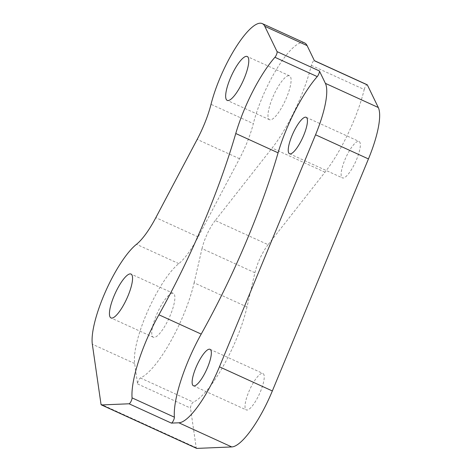 <?xml version="1.0" encoding="UTF-8"?>
<svg xmlns="http://www.w3.org/2000/svg" width="472" height="472" viewBox="0 0 472 472"><rect width="100%" height="100%" fill="white"/><g stroke="black" fill="none" stroke-linecap="round" stroke-linejoin="round"><path stroke-width="0.35" stroke-dasharray="2.36 1.77" d="M245.133 407.926A20.036 5.298 114.5 0 1 251.405 386.208A20.036 5.298 114.5 0 1 262.951 373.464A20.036 5.298 114.5 0 1 264.125 375.464A20.036 5.298 114.5 0 1 257.854 397.182A20.036 5.298 114.5 0 1 246.307 409.926A20.036 5.298 114.5 0 1 245.133 407.926M194.116 282.811L202.016 248.596L254.909 272.745L247.015 306.953L194.116 282.811A69.337 18.343 114.5 0 1 140.414 377.972A3.499 0.926 114.5 0 0 138.491 380.585A3.499 0.926 114.5 0 0 137.594 383.931L134.644 363.523A60.292 15.948 114.5 0 1 147.689 311.184A60.292 15.948 114.5 0 1 178.811 263.618A47.973 12.691 -65.5 0 0 198.157 236.962L239.499 158.71A47.979 12.691 -65.5 0 0 253.334 123.64L211.019 104.324M311.319 65.366L364.213 89.509A72.352 19.14 114.5 0 1 325.002 172.197L268.102 244.679L215.202 220.53L272.108 148.049A72.352 19.14 114.5 0 0 311.319 65.366A3.499 0.926 114.5 0 1 312.759 62.015A3.499 0.926 114.5 0 1 314.305 60.617A3.499 0.926 114.5 0 1 314.452 60.776M254.909 272.745A24.119 6.378 114.5 0 1 268.102 244.679M202.016 248.596A24.119 6.378 114.5 0 1 215.202 220.53M288.693 75.667A24.119 6.378 -65.5 0 0 273.082 96.589A24.119 6.378 -65.5 0 0 269.524 119.705A24.119 6.378 -65.5 0 0 270.385 119.864A24.119 6.378 -65.5 0 0 285.997 98.943A24.119 6.378 -65.5 0 0 289.554 75.827A24.119 6.378 -65.5 0 0 288.693 75.667M172.469 293.218A24.119 6.378 -65.5 0 0 156.857 314.134A24.119 6.378 -65.5 0 0 153.306 337.25A24.119 6.378 -65.5 0 0 154.167 337.409A24.119 6.378 -65.5 0 0 169.778 316.494A24.119 6.378 -65.5 0 0 173.336 293.372A24.119 6.378 -65.5 0 0 172.469 293.218M247.015 306.953A69.337 18.343 114.5 0 1 193.308 402.12A3.499 0.926 -65.5 0 0 191.39 404.728A3.499 0.926 -65.5 0 0 190.487 408.073L196.216 447.698A6.03 1.593 -65.5 0 0 196.582 448.359M341.238 175.903A20.036 5.298 114.5 0 1 347.51 154.191A20.036 5.298 114.5 0 1 359.056 141.447A20.036 5.298 114.5 0 1 360.23 143.447A20.036 5.298 114.5 0 1 353.959 165.159A20.036 5.298 114.5 0 1 342.412 177.903A20.036 5.298 114.5 0 1 341.238 175.903M364.213 89.509A3.499 0.926 114.5 0 1 365.658 86.164A3.499 0.926 114.5 0 1 367.204 84.765M304.576 42.917A60.292 15.948 -65.5 0 0 278.279 66.493A60.292 15.948 -65.5 0 0 253.334 123.64M239.499 158.71L197.184 139.393M198.157 236.962L155.843 217.645M178.811 263.618L136.496 244.301M325.002 172.197L272.108 148.049M196.216 447.698L101.002 404.233M137.594 383.931L190.487 408.073M134.644 363.523L92.329 344.206M140.414 377.972L193.308 402.12M210.052 349.321L262.951 373.464M193.414 385.777L246.307 409.926M269.524 119.705L227.209 100.388M289.554 75.827L247.239 56.51M153.306 337.25L110.985 317.933M173.336 293.372L131.015 274.055M306.163 117.298L359.056 141.447M289.519 153.76L342.412 177.903"/><path stroke-width="0.71" d="M192.24 383.777A20.036 5.298 114.5 0 1 198.505 362.065A20.036 5.298 114.5 0 1 210.052 349.321A20.036 5.298 114.5 0 1 211.232 351.315A20.036 5.298 114.5 0 1 204.96 373.033A20.036 5.298 114.5 0 1 193.414 385.777A20.036 5.298 114.5 0 1 192.24 383.777M158.887 314.777A253.234 66.983 -65.5 0 0 235.764 133.505A69.337 18.343 -65.5 0 1 274.922 57.289A3.499 0.926 -65.5 0 0 276.639 54.221A3.499 0.926 -65.5 0 0 277.058 51.619L264.78 26.284A60.292 15.948 -65.5 0 0 262.261 23.6A60.292 15.948 -65.5 0 0 235.959 47.176A60.292 15.948 -65.5 0 0 211.019 104.324A47.979 12.691 -65.5 0 1 197.184 139.393L155.843 217.645A47.973 12.691 -65.5 0 1 136.496 244.301A60.292 15.948 -65.5 0 0 105.374 291.867A60.292 15.948 -65.5 0 0 92.329 344.206L101.002 404.233A6.03 1.593 -65.5 0 0 101.368 404.899A6.03 1.593 -65.5 0 0 101.58 404.935L129.062 403.79A3.499 0.926 -65.5 0 0 130.998 401.454A3.499 0.926 -65.5 0 0 132.066 397.872A72.352 19.14 -65.5 0 1 158.887 314.777L201.202 334.093A253.234 66.983 -65.5 0 0 278.085 152.822L235.764 133.505M246.372 56.351A24.119 6.378 -65.5 0 0 230.761 77.272A24.119 6.378 -65.5 0 0 227.209 100.388A24.119 6.378 -65.5 0 0 228.07 100.548A24.119 6.378 -65.5 0 0 243.682 79.626A24.119 6.378 -65.5 0 0 247.239 56.51A24.119 6.378 -65.5 0 0 246.372 56.351M130.154 273.902A24.119 6.378 -65.5 0 0 114.543 294.817A24.119 6.378 -65.5 0 0 110.985 317.933A24.119 6.378 -65.5 0 0 111.846 318.093A24.119 6.378 -65.5 0 0 127.458 297.177A24.119 6.378 -65.5 0 0 131.015 274.055A24.119 6.378 -65.5 0 0 130.154 273.902M101.368 404.899L196.582 448.359A6.03 1.593 -65.5 0 0 196.794 448.4L101.58 404.935M196.794 448.4L231.746 446.937A60.292 15.948 -65.5 0 0 272.344 390.952L368.449 158.934L315.55 134.785L219.445 366.809A60.292 15.948 114.5 0 1 178.853 422.794L171.383 423.107L129.062 403.79M288.345 151.76A20.036 5.298 114.5 0 1 294.616 130.042A20.036 5.298 114.5 0 1 306.163 117.298A20.036 5.298 114.5 0 1 307.337 119.298A20.036 5.298 114.5 0 1 301.065 141.016A20.036 5.298 114.5 0 1 289.519 153.76A20.036 5.298 114.5 0 1 288.345 151.76M315.55 134.785A60.292 15.948 -65.5 0 0 325.397 83.361L319.379 70.936A3.499 0.926 -65.5 0 1 318.954 73.538A3.499 0.926 -65.5 0 1 317.243 76.606A69.337 18.343 -65.5 0 0 278.085 152.822M368.449 158.934A60.292 15.948 -65.5 0 0 378.296 107.51L325.397 83.361M171.383 423.107A3.499 0.926 114.5 0 0 173.318 420.77A3.499 0.926 114.5 0 0 174.38 417.189A72.352 19.14 114.5 0 1 201.202 334.093M262.261 23.6L304.576 42.917A60.292 15.948 -65.5 0 1 307.101 45.601L314.452 60.776L367.346 84.919L378.296 107.51M314.399 60.658L367.204 84.765A3.499 0.926 114.5 0 1 367.346 84.919M272.344 390.952L219.445 366.809M317.243 76.606L274.922 57.289M319.379 70.936L277.058 51.619M174.38 417.189L132.066 397.872M231.746 446.937L178.853 422.794M307.101 45.601L264.78 26.284"/></g></svg>
